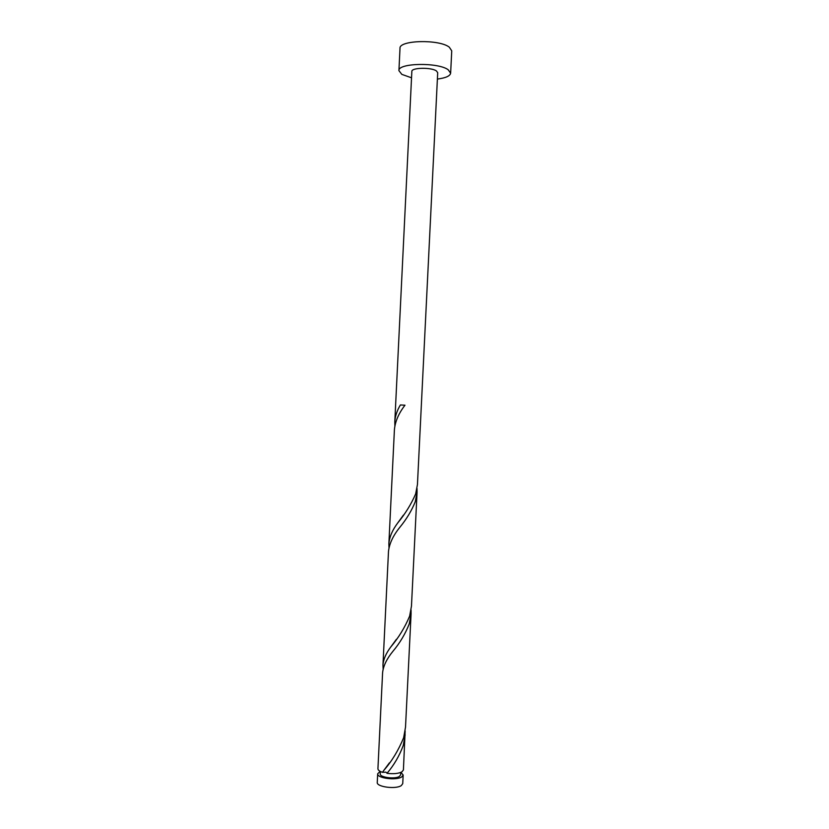<?xml version="1.0" encoding="UTF-8"?>
<svg xmlns="http://www.w3.org/2000/svg" width="829" height="829" viewBox="0 0 829 829"><rect width="100%" height="100%" fill="white"/><g stroke="black" fill="none" stroke-linecap="round" stroke-linejoin="round"><path stroke-width="1.24" d="M403.163 775.022L402.739 783.654L401.298 785.581C395.899 789.509 376.345 786.897 377.257 782.4L377.682 773.778C376.77 778.172 396.324 780.752 401.723 776.918L403.163 775.022L400.915 772.359M380.179 771.353L377.682 773.778M380.345 771.436L380.231 773.882C379.516 777.405 395.122 779.457 399.454 776.4L400.614 774.887L400.739 772.441M437.38 79.066C445.691 77.988 450.106 76.03 450.634 73.18L448.199 69.76C438.22 62.144 397.744 62.963 398.925 70.652L401.837 74.372L411.536 77.802M450.634 73.18L451.743 50.849L449.318 47.201C439.36 39.087 398.842 40.103 400.003 48.32L398.925 70.652M388.874 543.741L394.417 429.65C395.174 421.495 398.697 413.35 404.977 405.205L400.397 404.956C397.018 410.573 395.153 416.21 394.801 421.857L411.847 71.418C411.329 67.574 431.318 67.159 436.417 70.931L437.702 72.683L417.443 484.582L415.63 493.98C411.236 504.125 405.257 513.793 397.702 522.985C392.376 530.073 389.443 536.985 388.874 543.741L388.988 547.637M394.801 421.857L394.873 425.764M405.143 734.826L403.277 745.406C399.371 755.913 393.941 765.219 386.998 773.333C393.506 774.11 398.5 773.612 401.972 771.83L403.412 769.965L405.153 730.96M382.49 772.317C379.464 771.281 377.941 770.079 377.931 768.721L382.594 672.744C383.267 666.07 386.677 658.972 392.822 651.428C399.837 643.076 405.319 633.895 409.246 623.895L411.08 613.895L405.516 727.137L403.65 737.686C398.469 750.307 391.868 761.209 383.837 770.369L382.49 772.317L385.837 772.172L387.174 773.094M382.967 665.024L388.49 551.503C389.319 543.658 393.122 535.565 399.91 527.223C406.552 519.109 411.671 510.623 415.246 501.773L417.06 492.353L411.464 606.165L409.63 616.134C404.863 627.47 398.562 637.76 390.76 647.003C386.034 653.283 383.433 659.283 382.967 665.024L383.143 668.899M411.08 613.895L411.07 609.999M417.06 492.353L417.018 488.436M397.702 522.985L403.422 515.099M390.76 647.003L396.397 639.314M383.837 770.369L389.423 762.846"/></g></svg>

